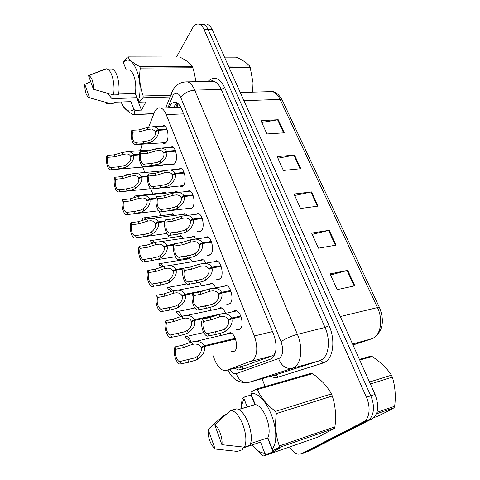 <?xml version="1.0" encoding="UTF-8"?>
<svg xmlns="http://www.w3.org/2000/svg" width="480" height="480" viewBox="0 0 480 480"><rect width="100%" height="100%" fill="white"/><g stroke="black" fill="none" stroke-linecap="round" stroke-linejoin="round"><path stroke-width="0.72" d="M186.474 259.236L189.174 258.234L192.474 261.684M162.87 164.838L160.044 166.152L159.198 165.678M170.382 186.96L167.874 187.218M199.548 260.502L202.476 259.44C203.796 259.878 204.972 261.102 206.004 263.112M208.512 284.394L211.554 283.236C213.144 283.77 214.518 285.324 215.67 287.892M217.704 308.898L218.16 308.352L220.848 307.638C222.726 308.28 224.292 310.176 225.552 313.326M227.124 334.032L227.76 333.288L230.376 332.67C235.506 333.6 238.878 348.132 234.63 351.126L232.122 351.684L231.282 351.342M161.514 126.24L163.974 125.55C167.646 126.498 169.464 137.718 166.608 141.822C165.732 143.184 164.712 143.682 163.56 143.31L162.69 142.812M169.668 147.474L172.236 146.73C176.07 147.696 178.008 159.222 175.014 163.248C174.132 164.532 173.112 164.994 171.96 164.628L171.084 164.142M178.008 169.224L180.696 168.42C184.698 169.398 186.768 181.26 183.624 185.202L180.582 186.474L179.694 186M195.288 214.374L198.222 213.426C202.59 214.428 204.972 227.022 201.492 230.766L198.498 231.822L197.592 231.378M186.546 191.52L189.354 190.644C193.536 191.64 195.756 203.85 192.444 207.702L189.426 208.86L188.526 208.404M222.834 286.518L226.14 285.282C231.138 286.296 234.132 300.228 230.052 303.594L227.214 304.338L226.278 303.93M213.426 261.852L216.606 260.718C221.388 261.732 224.154 275.184 220.29 278.694L217.386 279.54L216.462 279.114M204.246 237.81L207.3 236.772C211.872 237.786 214.434 250.788 210.768 254.424L207.816 255.372L206.904 254.94M232.488 311.832L233.034 311.196L235.914 310.482C241.146 311.496 244.386 325.95 240.078 329.16L237.312 329.808L236.376 329.406M246.03 365.226L272.238 355.806L273.75 354.942L275.472 352.422M213.192 355.854L214.47 359.274C216.924 365.526 220.008 369.258 223.716 370.482L226.548 370.374L252.786 360.426C257.532 355.266 258.054 347.112 254.346 335.958L166.242 114.642C164.778 111.072 163.002 108.876 160.914 108.054C158.076 107.214 155.796 108.906 154.068 113.13L148.71 127.05M180.768 107.154L179.934 107.31L181.158 107.928M160.914 108.054L179.94 107.316L178.566 107.064M142.722 167.082L144.744 172.494M150.774 188.64L152.766 193.974M159.198 211.206L160.866 215.688M167.952 234.66L169.164 237.918M176.934 258.72L177.666 260.682M186.15 283.41L186.366 283.998M142.104 144.192L140.424 150.714M209.7 307.578L211.074 310.29M199.518 282.384L201.678 285.678M178.116 236.622L180.72 235.698L183.45 238.272M169.95 214.548L172.464 213.69L174.576 215.436M161.976 192.99L164.382 192.186L165.798 193.146M154.476 171.624L156.96 171.402M219.852 333.516L220.674 335.538M166.296 170.124L168.432 169.914M173.904 192.276L176.508 191.442L177.966 192.408M190.8 237.198L193.614 236.22L196.53 238.956M182.256 214.464L184.962 213.558L187.212 215.412M204.846 24.426L203.484 24.384C205.332 25.086 206.886 26.826 208.152 29.616L370.746 395.826C375.3 405.696 373.848 417.516 367.878 420.282L304.452 452.67M261.744 122.454L278.226 119.73L260.928 120.648L266.934 133.956L284.262 132.822L278.226 119.73M277.884 158.232L294.534 155.094L277.14 156.588L283.392 170.448L300.822 168.726L294.534 155.094M330.54 274.962L347.706 270.36L330.054 273.882L337.164 289.644L354.84 285.828L347.706 270.36M312.234 234.39L329.232 230.31L311.658 233.1L318.462 248.19L336.066 245.13L329.232 230.31M294.702 195.516L311.526 191.922L294.036 194.04L300.558 208.494L318.078 206.13L311.526 191.922M207.558 24.504C209.412 25.206 210.972 26.94 212.244 29.718L375.06 394.422C379.362 406.074 378.396 414.192 372.156 418.788L308.472 451.23M234.87 368.178L238.284 370.02L241.11 369.9L271.872 358.626C276.798 353.49 277.386 345.39 273.624 334.332L181.608 108.954C180.138 105.468 178.344 103.32 176.232 102.504C173.31 101.67 170.946 103.374 169.14 107.61L169.092 107.736M176.472 57.024L192.432 28.224C194.43 24.774 196.746 23.448 199.386 24.258C201.222 24.966 202.77 26.712 204.036 29.508L366.402 397.242C370.95 407.166 369.516 419.028 363.57 421.782L301.668 453.666L298.356 454.164C295.218 453.558 292.272 451.164 289.524 446.988M265.122 386.538L262.032 378.678M199.386 24.258L203.484 24.384C205.332 25.086 206.886 26.826 208.152 29.616L370.746 395.826C375.3 405.696 373.848 417.516 367.878 420.282L305.718 452.214L309.738 450.774M173.382 107.568L176.88 102.792M243.618 369.006L239.184 367.032M241.032 316.764L231.852 318.798C232.83 323.37 230.67 327.528 225.372 331.272L222.792 332.544L216.336 334.386L207.318 336.132C203.076 335.142 199.872 323.484 202.614 319.14L209.952 317.55L218.916 314.466L223.59 313.752C227.616 313.944 230.274 315.378 231.564 318.054L240.75 316.026M231.606 318.906L228.444 319.602C227.484 317.628 225.528 316.572 222.576 316.44L219.81 316.788L210.84 319.89L203.496 321.492C201.738 324.9 204.108 332.952 207.096 333.654L221.838 330.276M207.096 333.654L221.91 330.246L224.466 328.914C227.97 326.196 229.362 323.28 228.654 320.148L231.852 318.798M228.444 319.602L231.564 318.054M202.614 319.14L203.496 321.492M208.074 333.702L208.974 336.09M235.524 339.066L204.366 346.53C205.29 351.156 203.112 355.326 197.838 359.046L195.264 360.318L188.73 362.238L179.796 364.104C175.77 363.114 172.494 351.114 175.08 346.914L182.586 345.162L191.616 342L195.852 341.334C200.028 341.466 202.77 342.948 204.084 345.768L235.248 338.328M235.512 339.036L200.988 347.304C200.004 345.21 197.988 344.124 194.928 344.04L192.474 344.358L183.438 347.532L175.926 349.308C174.282 352.626 176.688 360.918 179.526 361.62L194.676 357.882M179.526 361.62L194.412 357.984L196.962 356.658C200.454 353.958 201.864 351.024 201.192 347.856L204.366 346.53M200.988 347.304L204.084 345.768M175.08 346.914L175.926 349.308M180.33 361.686L181.194 364.116M191.082 342.168C189.906 338.97 188.454 337.05 186.726 336.402L185.274 336.45L186.096 338.724L186.93 338.76C188.106 339.186 189.114 340.452 189.972 342.564M359.436 359.418L370.668 356.19L372.084 356.502L359.724 360.066M369.522 382.014L391.452 375.168C386.88 368.196 380.424 361.974 372.084 356.502M391.452 375.168L392.346 377.112L370.41 384.012M373.842 417.624L376.956 416.538C384.48 413.022 390.174 410.106 394.038 407.79L376.428 413.874M376.986 412.344L394.656 406.266L394.038 407.79M394.656 406.266C395.922 395.946 395.154 386.232 392.346 377.112M250.89 393.732L251.028 392.16L256.104 389.13L311.25 373.272L312.606 373.65L257.388 389.562C260.694 397.344 266.718 404.616 275.472 411.384L276.342 413.592C274.806 425.208 275.802 435.996 279.33 445.956L278.814 447.6L273.426 450.288L272.196 449.064C283.518 434.886 265.764 390.162 250.89 393.732L255.3 404.562C263.904 405.936 272.424 428.088 267.864 437.808L272.196 449.064M275.472 411.384L331.398 393.918C327.252 386.316 320.988 379.56 312.606 373.65M331.398 393.918L332.28 396L276.342 413.592M279.33 445.956L334.926 426.822C336.33 415.872 335.448 405.6 332.28 396M334.926 426.822L334.362 428.406L278.814 447.6M267.606 437.892L273.018 451.968L265.992 454.41L263.646 456L318.174 437.01L334.362 428.406M256.104 389.13L257.388 389.562M214.71 424.77C219.054 427.59 222.906 438.138 221.91 444.69L214.71 424.77L230.754 410.316L231.354 410.454C240.408 412.086 249.45 436.956 244.464 447.174L249.864 445.368C254.904 435.168 245.844 410.436 236.73 408.84L230.754 410.316M221.91 444.69L244.464 447.174M250.482 443.604L267.864 437.808M255.042 404.508L238.398 409.512M265.992 454.41L264.78 453.204C260.502 452.97 256.266 450.216 252.072 444.954M241.188 408.672L241.674 405.174L244.014 398.64L244.158 397.092L242.076 399.18L241.008 408.726M263.646 456L262.356 455.406L252.024 444.972M215.13 449.022C210.192 444.15 207.852 437.604 208.116 429.39L215.13 449.022L237.39 451.416L242.736 449.616L242.232 448.254L260.562 442.11L264.78 453.204M208.116 429.39L224.028 415.08L225.912 414.516M247.146 406.878L244.014 398.64M251.346 394.902L244.158 397.092M273.018 451.968L280.524 447.828L273.426 450.288M251.124 395.064L254.784 404.58M228.486 66.102L249.558 65.994C247.02 62.994 242.616 60.054 236.34 57.174L224.484 57.144M249.558 65.994L250.194 67.386L229.116 67.518M252.624 92.154L253.038 82.824L250.194 67.386M107.406 93.312L111.93 98.61L136.746 97.866L141.462 110.112L145.902 101.964L139.29 102.186L138.276 101.196C144.624 81.57 132.456 50.922 123.462 62.724L126.246 69.954M139.71 66.564L192.192 66.294C190.092 63.144 185.928 60.054 179.694 57.036L127.986 56.91C129.438 60.036 133.344 63.258 139.71 66.564L140.304 68.088C138.912 77.424 139.872 86.73 143.196 96.006L142.944 97.812L139.29 102.186M192.192 66.294L192.81 67.752L140.304 68.088M195.822 81.708L194.55 73.86L192.81 67.752M123.462 62.724L123.714 61.758L127.182 57.246L127.986 56.91M88.506 75.612L88.752 75.63C91.782 77.01 93.348 81.564 93.45 89.292L88.506 75.612L103.992 69.486L106.302 68.784L107.184 69.012C111.954 70.512 115.476 84.942 113.46 94.944L118.452 94.806C120.51 84.84 116.982 70.47 112.176 68.976L109.74 68.994M93.45 89.292L113.46 94.944M104.508 69.486L103.992 69.486M118.62 93.84L135.27 93.402L138.276 101.196M126.924 69.948L129.282 69.93C133.836 71.298 137.154 84.174 135.27 93.402M141.462 110.112L134.916 110.37L134.01 114.468L133.2 114.69C127.254 111.288 123.558 107.868 122.112 104.424L121.464 102.72M134.916 110.37L133.914 109.398C129.264 112.998 125.07 110.628 121.344 102.294L121.26 102.096M143.196 96.006L170.706 95.22M169.998 96.996L142.944 97.812M134.01 114.468L153.882 113.616M153.81 113.796L133.2 114.69M89.616 97.848L88.494 97.434C86.016 95.094 84.774 90.72 84.768 84.294L89.616 97.848L109.386 103.338L106.494 103.656M84.768 84.294L90.726 81.762M133.914 109.398L130.974 101.67L113.976 102.228L114.33 103.176L111.408 103.488M114.33 103.176L109.386 103.338M230.946 291.24L221.808 293.046C222.756 297.504 220.62 301.59 215.4 305.31L212.856 306.57L206.454 308.316L197.382 309.93C193.332 308.952 190.356 297.744 192.942 293.334L200.244 291.924L209.112 288.942L214.068 288.204C217.848 288.444 220.332 289.818 221.526 292.32L230.67 290.52M221.124 293.34L218.454 293.868C217.566 292.02 215.736 291.006 212.97 290.844L209.982 291.204L201.108 294.204L193.8 295.632C192.684 300.954 193.818 304.908 197.202 307.488L211.266 304.596M197.202 307.488L205.578 306.006L211.998 304.332L214.518 303.012C217.968 300.324 219.348 297.456 218.664 294.402L221.808 293.046M218.454 293.868L221.526 292.32M192.942 293.334L193.8 295.632M198.258 307.512L199.128 309.84M221.118 266.382L212.028 267.972C212.946 272.322 210.828 276.342 205.686 280.026L203.178 281.28L196.836 282.936L187.716 284.43C183.852 283.464 181.08 272.676 183.522 268.212L190.782 266.97L199.56 264.09L204.774 263.322C208.314 263.604 210.642 264.918 211.752 267.264L220.854 265.674M211.038 268.404L208.728 268.812C207.9 267.072 206.19 266.106 203.598 265.914L200.406 266.292L191.622 269.19L184.362 270.444C183.294 275.688 184.362 279.546 187.572 282.024L200.898 279.582M187.572 282.024L195.978 280.686L202.338 279.096L204.828 277.794C208.224 275.124 209.592 272.304 208.932 269.328L212.028 267.972M208.728 268.812L211.752 267.264M183.522 268.212L184.362 270.444M188.7 282.018L189.546 284.286M211.542 242.16L202.5 243.54C203.388 247.788 201.294 251.742 196.224 255.402L193.746 256.638L187.464 258.21L178.314 259.608C174.63 258.648 172.044 248.25 174.348 243.738L181.566 242.658L190.254 239.874L195.702 239.082C199.02 239.394 201.192 240.654 202.23 242.85L211.284 241.47M201.282 244.086L199.254 244.398C198.48 242.766 196.878 241.842 194.448 241.626L191.082 242.022L182.388 244.818L175.164 245.916C174.144 251.082 175.158 254.856 178.206 257.226L190.704 255.21M178.206 257.226L186.63 256.02L192.936 254.514L195.384 253.224C198.738 250.584 200.094 247.806 199.452 244.902L202.5 243.54M199.254 244.398L202.23 242.85M174.348 243.738L175.164 245.916M179.388 257.19L180.216 259.398M202.212 218.55L193.218 219.738C194.07 223.884 192 227.772 187.002 231.408L184.56 232.632L178.332 234.12L169.164 235.422C165.648 234.48 163.23 224.448 165.408 219.888L172.59 218.958L181.188 216.27L186.834 215.46C189.948 215.796 191.982 216.996 192.954 219.066L201.966 217.878M191.826 220.368L190.02 220.608C189.3 219.078 187.8 218.196 185.52 217.956L181.992 218.364L173.388 221.07L166.2 222.012C165.234 227.106 166.194 230.796 169.086 233.076L180.618 231.456M169.086 233.076L177.522 231.984L183.768 230.562L186.186 229.284C189.492 226.662 190.836 223.938 190.212 221.1L193.218 219.738M190.02 220.608L192.954 219.066M165.408 219.888L166.2 222.012M170.322 232.998L171.126 235.146M181.644 316.29C180.552 313.632 179.268 312.03 177.786 311.49L176.25 311.58L177.306 313.74M177.054 313.794L177.96 313.812L180.51 316.692M172.422 291.09C171.438 288.942 170.316 287.646 169.068 287.19L167.46 287.334L168.24 289.494L168.708 289.404M168.24 289.494L169.206 289.488L171.252 291.516M163.41 266.556L160.554 263.49L158.88 263.688L159.642 265.794L160.314 265.686M159.642 265.794L160.662 265.758L162.162 267.012M154.59 242.652L152.238 240.36L150.516 240.624L151.26 242.676L152.112 242.55M151.26 242.676L152.322 242.61L153.198 243.174M214.35 316.164L194.688 320.406C195.582 324.918 193.428 329.022 188.226 332.718L185.688 333.972L179.214 335.796L170.238 337.524C166.386 336.54 163.338 325.02 165.774 320.748L173.238 319.17L182.172 316.122L186.702 315.42C190.626 315.606 193.194 317.028 194.412 319.668L225.42 312.996M194.334 320.562L191.364 321.198C190.452 319.242 188.562 318.198 185.688 318.072L183.012 318.414L174.066 321.48L166.596 323.07C165.048 326.43 167.292 334.38 170.004 335.076L184.518 331.83M170.004 335.076L184.866 331.704L187.38 330.39C190.818 327.714 192.21 324.828 191.562 321.744L194.688 320.406M191.364 321.198L194.412 319.668M165.774 320.748L166.596 323.07M170.886 335.124L171.726 337.488M192.858 293.502L185.262 294.972C186.126 299.376 183.996 303.414 178.872 307.074L176.364 308.322L169.956 310.05L160.932 311.652C157.26 310.686 154.416 299.604 156.708 295.26L164.13 293.856L172.974 290.91L177.768 290.178C181.452 290.412 183.858 291.774 184.998 294.258L205.362 290.328M184.524 295.296L181.992 295.782C181.146 293.946 179.37 292.95 176.676 292.788L173.79 293.148L164.94 296.112L157.512 297.528C156.57 302.784 157.644 306.684 160.74 309.24L174.576 306.462M160.74 309.24L169.134 307.77L175.56 306.108L178.044 304.806C181.434 302.154 182.814 299.322 182.19 296.31L185.262 294.972M181.992 295.782L184.998 294.258M156.708 295.26L157.512 297.528M161.688 309.264L162.504 311.562M183.204 268.974L176.082 270.198C176.91 274.494 174.804 278.46 169.758 282.102L167.286 283.332L160.932 284.976L151.884 286.464C148.374 285.51 145.722 274.836 147.882 270.438L155.256 269.196L164.01 266.352L169.044 265.596C172.506 265.866 174.762 267.168 175.818 269.496L191.808 266.76M175.818 269.496L172.866 271.02C172.074 269.298 170.412 268.344 167.88 268.152L164.802 268.53L156.048 271.392L148.668 272.646C147.762 277.824 148.782 281.64 151.728 284.082L164.82 281.736M151.728 284.082L160.134 282.75L166.5 281.178L168.954 279.894C172.29 277.26 173.658 274.476 173.052 271.536L176.082 270.198M147.882 270.438L148.668 272.646M152.73 284.082L153.528 286.32M173.892 245.034L167.13 246.054C167.94 250.248 165.852 254.154 160.878 257.766L158.436 258.984L152.142 260.544L143.082 261.93C139.722 260.994 137.238 250.698 139.278 246.246L146.61 245.166L155.274 242.412L160.524 241.632C163.776 241.932 165.894 243.18 166.878 245.37L174.126 244.278M165.918 246.6L163.968 246.894C163.23 245.274 161.67 244.356 159.288 244.146L156.048 244.536L147.384 247.302L140.046 248.4C139.188 253.506 140.154 257.238 142.95 259.578L155.202 257.634M142.95 259.578L151.362 258.372L157.674 256.884L160.092 255.612C163.386 253.002 164.736 250.266 164.148 247.392L167.13 246.054M163.968 246.894L166.878 245.37M139.278 246.246L140.046 248.4M144.006 259.542L144.78 261.726M193.116 195.528L184.164 196.536C184.992 200.586 182.94 204.414 178.014 208.02L175.608 209.232L169.434 210.642L160.26 211.866C156.894 210.936 154.632 201.234 156.69 196.644L163.836 195.858L172.344 193.26L178.176 192.426C181.092 192.786 183 193.932 183.912 195.876L192.876 194.88M182.646 197.232L181.02 197.418C180.348 195.978 178.938 195.132 176.802 194.88L173.13 195.3L164.61 197.916L157.47 198.714C156.546 203.742 157.458 207.348 160.206 209.538L170.484 208.302M160.206 209.538L168.648 208.56L174.834 207.21L177.222 205.95C180.48 203.352 181.806 200.664 181.206 197.898L184.164 196.536M181.02 197.418L183.912 195.876M156.69 196.644L157.47 198.714M161.484 209.424L162.27 211.518M184.242 173.082L175.338 173.904C176.142 177.864 174.114 181.632 169.254 185.208L166.872 186.408L160.758 187.746L151.584 188.898C148.374 187.992 146.244 178.596 148.194 173.976L155.298 173.334L163.722 170.814L169.71 169.968C172.446 170.34 174.24 171.438 175.092 173.268L184.008 172.446M173.724 174.666L172.242 174.804C171.612 173.448 170.292 172.638 168.282 172.374L164.49 172.806L156.054 175.338L148.95 175.998C148.074 180.96 148.938 184.494 151.554 186.594L152.814 186.468M151.554 186.594L159.99 185.718L166.122 184.44L168.48 183.192C171.69 180.618 173.01 177.978 172.428 175.272L175.338 173.904M172.242 174.804L175.092 173.268M148.194 173.976L148.95 175.998M152.868 186.438L153.63 188.484M175.59 151.176L166.734 151.836C167.508 155.706 165.498 159.414 160.704 162.966L158.358 164.154L152.298 165.42L143.13 166.512C140.064 165.624 138.06 156.51 139.908 151.872L146.97 151.356L155.31 148.92L161.442 148.056C164.004 148.44 165.69 149.49 166.488 151.212L175.362 150.558M165.036 152.64L163.686 152.742C163.086 151.47 161.85 150.696 159.966 150.42L156.054 150.864L147.708 153.312L140.646 153.84C139.806 158.742 140.634 162.204 143.124 164.226L144.3 164.13M143.124 164.226L151.548 163.44L157.62 162.234L159.948 160.998C163.122 158.442 164.424 155.844 163.86 153.198L166.734 151.836M163.686 152.742L166.488 151.212M139.908 151.872L140.646 153.84M144.462 164.022L145.212 166.02M167.142 129.804L158.334 130.302C159.084 134.082 157.092 137.736 152.37 141.264L150.048 142.44L144.042 143.634L136.998 144.102L134.898 144.672C131.958 143.802 130.074 134.964 131.82 130.302L138.84 129.912L147.102 127.554L153.354 126.672C155.76 127.062 157.344 128.07 158.094 129.696L166.92 129.198M156.576 131.148L155.328 131.22L151.836 129L147.828 129.45L139.566 131.82L132.54 132.222C131.742 137.064 132.534 140.46 134.904 142.41L136.002 142.338M134.904 142.41L143.31 141.702L149.334 140.562L151.626 139.338C154.758 136.806 156.048 134.25 155.502 131.664L158.334 130.302M155.328 131.22L158.094 129.696M131.82 130.302L132.54 132.222M136.266 142.158L136.998 144.102M164.862 221.67L158.412 222.516C159.192 226.614 157.128 230.454 152.22 234.042L149.814 235.248L143.574 236.73L134.508 238.026C131.298 237.108 128.97 227.16 130.896 222.672L138.186 221.736L146.754 219.072L152.202 218.274C155.25 218.598 157.242 219.792 158.166 221.85L165.036 220.956M157.044 223.14L155.292 223.368C154.602 221.844 153.144 220.968 150.906 220.74L147.51 221.142L138.936 223.824L131.64 224.766C130.824 229.806 131.742 233.454 134.4 235.704L145.662 234.144M134.4 235.704L142.818 234.612L149.07 233.202L151.452 231.942C154.698 229.356 156.042 226.662 155.472 223.86L158.412 222.516M155.292 223.368L158.166 221.85M130.896 222.672L131.64 224.766M135.504 235.632L136.26 237.756M156.096 198.876L149.904 199.566C150.66 203.568 148.614 207.354 143.778 210.912L141.402 212.106L135.222 213.51L126.156 214.728C123.09 213.834 120.9 204.204 122.718 199.68L129.966 198.888L138.45 196.308L144.066 195.492C146.934 195.834 148.8 196.974 149.664 198.918L156.222 198.186M148.416 200.256L146.838 200.436C146.19 198.996 144.816 198.156 142.716 197.916L139.188 198.33L130.692 200.922L123.444 201.726C122.67 206.7 123.546 210.27 126.072 212.43L135.972 211.248M126.072 212.43L134.484 211.446L140.676 210.108L143.028 208.866C146.232 206.298 147.558 203.646 147.012 200.91L149.904 199.566M146.838 200.436L149.664 198.918M122.718 199.68L123.444 201.726M127.212 212.316L127.95 214.392M147.57 176.622L141.612 177.18C142.338 181.092 140.316 184.818 135.546 188.346L133.2 189.534L127.074 190.86L118.02 192.012C115.086 191.136 113.028 181.812 114.744 177.258L121.944 176.598L130.344 174.108L136.116 173.268C138.81 173.628 140.562 174.72 141.378 176.544L147.666 175.962M140.028 177.924L138.588 178.062C137.982 176.706 136.692 175.902 134.712 175.65L131.064 176.076L122.658 178.584L115.452 179.25C114.714 184.164 115.554 187.662 117.96 189.738L119.064 189.624M117.96 189.738L126.354 188.85L132.492 187.584L134.814 186.354C137.976 183.81 139.29 181.2 138.756 178.524L141.612 177.18M138.588 178.062L141.378 176.544M114.744 177.258L115.452 179.25M119.13 189.582L119.844 191.604M139.272 154.902L133.518 155.34C134.22 159.162 132.222 162.828 127.512 166.338L125.196 167.508L119.13 168.768L110.088 169.86C107.286 169.002 105.336 159.96 106.962 155.376L114.12 154.848L122.436 152.436L128.34 151.578C130.872 151.95 132.522 152.994 133.29 154.722L139.344 154.266M131.862 156.132L130.536 156.228C129.966 154.956 128.754 154.182 126.894 153.918L123.138 154.356L114.816 156.786L107.658 157.326C106.956 162.18 107.754 165.606 110.046 167.604L111.084 167.52M110.046 167.604L118.422 166.806L124.506 165.606L126.798 164.388C129.918 161.868 131.22 159.3 130.704 156.684L133.518 155.34M130.536 156.228L133.29 154.722M106.962 155.376L107.658 157.326M111.24 167.406L111.942 169.38M145.944 219.36L144.12 217.794L142.35 218.112L143.076 220.116L144.096 219.99M143.076 220.116L144.204 220.026M137.454 196.674L136.188 195.756L134.382 196.14L134.922 197.634M129.066 174.588L128.436 174.234L126.6 174.69L126.858 175.416M272.238 355.806L251.22 361.314M177.414 103.11L177.852 107.154M241.758 366.354L243.864 368.916M164.508 143.244L163.974 143.412M272.502 331.584L254.346 335.958M246.882 364.998L226.548 370.374M183.612 113.874L166.242 114.642M352.992 344.994L371.55 338.874L373.968 337.704C381.132 333.384 382.914 318.762 377.46 307.572L379.506 307.59C384.276 319.758 383.064 329.31 375.864 336.252M372.042 338.7L352.56 344.022M379.482 307.536L282.36 100.38L280.092 99.426C278.046 95.19 275.478 92.586 272.376 91.602L267.822 91.734M340.302 316.56L377.46 307.572L280.092 99.426L243.93 100.698M212.244 29.718L204.036 29.508M375.06 394.422L366.402 397.242M372.156 418.788L363.57 421.782M310.89 192.03L317.43 206.214M328.596 230.436L335.418 245.238M347.064 270.51L354.186 285.966M293.91 155.178L300.18 168.792M277.602 119.796L283.626 132.864M229.746 369.528C231.87 372.852 234.03 374.22 236.244 373.626L279.774 358.104C283.158 354.63 283.572 349.164 281.016 341.7L180.732 97.422C178.23 92.406 175.644 91.734 172.986 95.406L167.928 107.778M180.732 97.422C183.882 93.15 188.544 90.72 194.718 90.132L297.396 334.35C302.874 346.878 301.464 362.814 294.69 367.152L292.404 368.304L319.662 360.72L322.02 359.562C328.998 355.224 330.564 339.648 325.038 327.48L221.244 89.466C219.288 85.116 216.876 82.416 214.008 81.384L209.766 81.456C211.638 80.604 213.06 80.58 214.008 81.384L187.65 81.858C190.434 82.92 192.786 85.674 194.718 90.132L221.244 89.466L224.7 87.678L329.082 325.668L325.038 327.48L297.396 334.35C290.826 336.192 285.366 338.64 281.016 341.7M172.41 91.068L171.486 93.258L172.344 96.732M329.082 325.668C335.334 339.366 333.528 356.934 325.626 361.77L322.956 363.06L277.992 377.19C275.718 377.874 273.33 377.55 270.822 376.218M207.942 81.492C214.008 75.75 219.594 77.814 224.7 87.678M301.668 453.666L305.718 452.214M277.464 376.122L274.83 375.096M212.016 81.42L212.568 80.838M278.658 358.704C281.514 366.048 286.098 369.246 292.404 368.304L249 382.32L274.92 375.066L319.662 360.72C321.156 360.504 322.254 361.284 322.956 363.06M274.434 375.204L274.92 375.066C276.342 374.85 277.362 375.558 277.992 377.19M183.21 82.08L187.65 81.858C180.522 81.78 175.47 84.792 172.5 90.882L165.678 107.868M236.244 373.626C238.782 380.352 243.036 383.25 249 382.32M173.394 107.568L173.67 106.89M215.436 332.01L216.336 334.386M224.466 328.914L225.372 331.272M218.916 314.466L219.81 316.788M209.952 317.55L210.84 319.89M187.86 359.826L188.73 362.238M196.962 356.658L197.838 359.046M191.616 342L192.474 344.358M182.586 345.162L183.438 347.532M205.578 306.006L206.454 308.316M214.518 303.012L215.4 305.31M209.112 288.942L209.982 291.204M200.244 291.924L201.108 294.204M195.978 280.686L196.836 282.936M204.828 277.794L205.686 280.026M199.56 264.09L200.406 266.292M190.782 266.97L191.622 269.19M186.63 256.02L187.464 258.21M195.384 253.224L196.224 255.402M190.254 239.874L191.082 242.022M181.566 242.658L182.388 244.818M177.522 231.984L178.332 234.12M186.186 229.284L187.002 231.408M181.188 216.27L181.992 218.364M172.59 218.958L173.388 221.07M178.374 333.45L179.214 335.796M187.38 330.39L188.226 332.718M182.172 316.122L183.012 318.414M173.238 319.17L174.066 321.48M169.134 307.77L169.956 310.05M178.044 304.806L178.872 307.074M172.974 290.91L173.79 293.148M164.13 293.856L164.94 296.112M160.134 282.75L160.932 284.976M168.954 279.894L169.758 282.102M164.01 266.352L164.802 268.53M155.256 269.196L156.048 271.392M151.362 258.372L152.142 260.544M160.092 255.612L160.878 257.766M155.274 242.412L156.048 244.536M146.61 245.166L147.384 247.302M168.648 208.56L169.434 210.642M177.222 205.95L178.014 208.02M172.344 193.26L173.13 195.3M163.836 195.858L164.61 197.916M159.99 185.718L160.758 187.746M168.48 183.192L169.254 185.208M163.722 170.814L164.49 172.806M155.298 173.334L156.054 175.338M151.548 163.44L152.298 165.42M159.948 160.998L160.704 162.966M155.31 148.92L156.054 150.864M146.97 151.356L147.708 153.312M143.31 141.702L144.042 143.634M151.626 139.338L152.37 141.264M147.102 127.554L147.828 129.45M138.84 129.912L139.566 131.82M142.818 234.612L143.574 236.73M151.452 231.942L152.22 234.042M146.754 219.072L147.51 221.142M138.186 221.736L138.936 223.824M134.484 211.446L135.222 213.51M143.028 208.866L143.778 210.912M138.45 196.308L139.188 198.33M129.966 198.888L130.692 200.922M126.354 188.85L127.074 190.86M134.814 186.354L135.546 188.346M130.344 174.108L131.064 176.076M121.944 176.598L122.658 178.584M118.422 166.806L119.13 168.768M126.798 164.388L127.512 166.338M122.436 152.436L123.138 154.356M114.12 154.848L114.816 156.786M160.044 166.152L161.688 166.008M168.27 187.386L170.028 187.206M232.122 351.684L234.738 351.03M163.56 143.31L165.234 143.196M171.96 164.628L173.76 164.472M180.582 186.474L182.508 186.27M198.498 231.822L200.694 231.51M189.426 208.86L191.484 208.608M227.214 304.338L229.83 303.792M217.386 279.54L219.864 279.078M207.816 255.372L210.15 254.988M237.312 329.808L240.078 329.166M177.486 103.158L175.74 107.478M240.27 92.502L272.376 91.602C275.688 91.638 279 94.524 282.306 100.272M227.946 370.008C231.336 376.518 232.29 376.722 234.48 378.822C236.292 380.79 243.384 383.184 245.106 382.476M242.616 368.862L238.284 370.02M223.59 313.752L236.856 310.89M195.852 341.334L231.294 333.06M186.726 336.402L203.724 332.532M231.354 410.454L236.73 408.84M238.566 409.596L255.3 404.562M241.674 405.174L241.446 402.516M111.78 98.448L136.926 97.698M88.752 75.63L106.302 68.784M107.184 69.012L112.176 68.976M113.772 70.05L129.282 69.93M121.344 102.294L122.112 104.424M214.068 288.204L227.076 285.702M204.774 263.322L217.536 261.15M195.702 239.082L208.224 237.222M186.834 215.46L199.134 213.882M177.786 311.49L194.928 307.962M169.068 287.19L186.756 283.926M160.554 263.49L190.038 258.648M152.238 240.36L181.578 236.124M186.702 315.42L221.76 308.04M177.768 290.178L212.454 283.65M169.044 265.596L203.37 259.866M154.812 260.046L175.452 256.728M160.524 241.632L194.502 236.658M162.102 211.638L192.246 207.948M178.176 192.426L190.26 191.118M153.306 188.724L183.282 185.628M169.71 169.968L181.59 168.906M144.744 166.374L174.54 163.848M161.442 148.056L173.124 147.228M136.392 144.576L166.02 142.59M153.354 126.672L164.85 126.06M136.224 237.786L166.944 233.466M152.202 218.274L185.838 214.008M127.77 214.53L158.76 210.768M144.066 195.492L177.378 191.898M119.532 191.856L151.026 188.616M136.116 173.268L163.8 170.79M111.504 169.74L162.438 165.402M128.34 151.578L152.982 149.808M144.12 217.794L173.31 214.128M136.188 195.756L165.222 192.636M128.436 174.234L130.506 174.048"/></g></svg>

